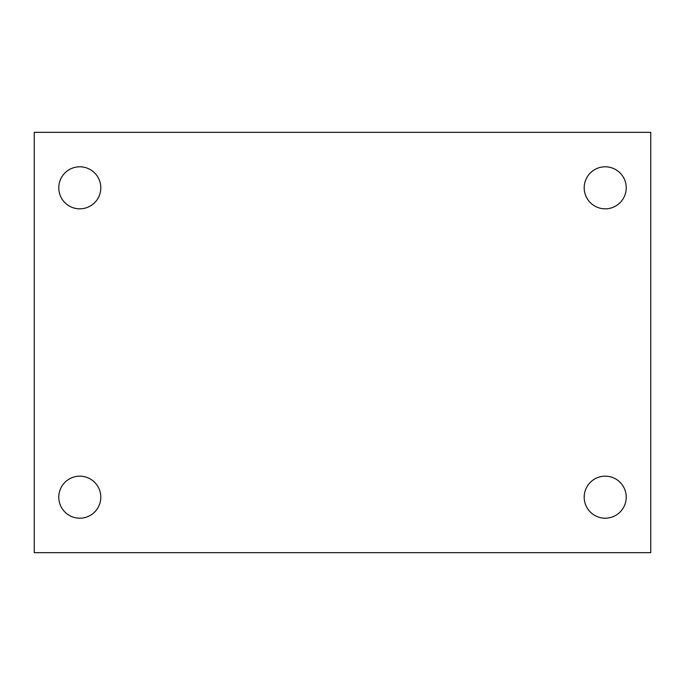 <?xml version="1.0" encoding="UTF-8"?>
<svg xmlns="http://www.w3.org/2000/svg" width="685" height="685" viewBox="0 0 685 685"><rect width="100%" height="100%" fill="white"/><g stroke="black" fill="none" stroke-linecap="round" stroke-linejoin="round"><path stroke-width="1.03" d="M34.25 132.333L650.75 132.333L650.75 552.667L34.25 552.667L34.25 132.333M79.785 476.169A21.021 21.021 0 0 1 100.806 497.182A21.021 21.021 0 0 1 79.785 518.202A21.021 21.021 0 0 1 58.773 497.182A21.021 21.021 0 0 1 79.785 476.169M605.215 476.169A21.021 21.021 0 0 1 626.227 497.182A21.021 21.021 0 0 1 605.215 518.202A21.021 21.021 0 0 1 584.194 497.182A21.021 21.021 0 0 1 605.215 476.169M605.215 166.798A21.021 21.021 0 0 1 626.227 187.818A21.021 21.021 0 0 1 605.215 208.831A21.021 21.021 0 0 1 584.194 187.818A21.021 21.021 0 0 1 605.215 166.798M79.785 166.798A21.021 21.021 0 0 1 100.806 187.818A21.021 21.021 0 0 1 79.785 208.831A21.021 21.021 0 0 1 58.773 187.818A21.021 21.021 0 0 1 79.785 166.798"/></g></svg>
